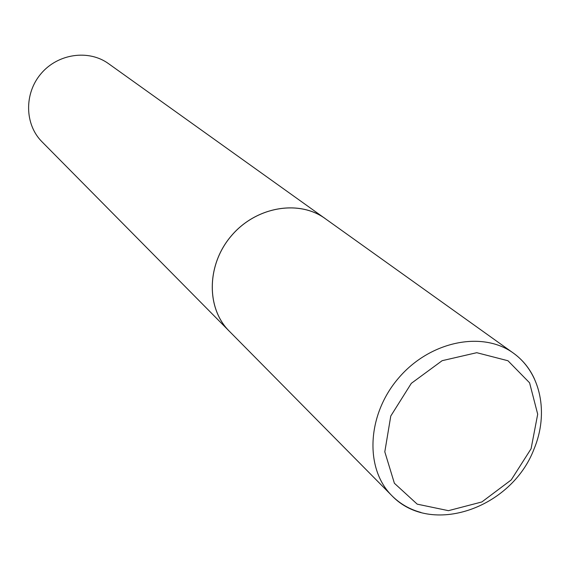 <?xml version="1.0" encoding="UTF-8"?>
<svg xmlns="http://www.w3.org/2000/svg" width="570" height="570" viewBox="0 0 570 570"><rect width="100%" height="100%" fill="white"/><g stroke="black" fill="none" stroke-linecap="round" stroke-linejoin="round"><path stroke-width="0.85" d="M326.731 219.707L108.528 63.655C88.721 49.255 57.983 53.566 41.097 73.587C23.997 93.43 24.61 124.474 41.959 141.745L230.586 332.495M325.178 218.552C298.794 199.293 255.887 206.739 231.37 235.788C206.568 264.594 206.012 308.135 229.204 331.142M534.56 379.178C529.751 368.541 522.711 359.862 513.442 353.151L325.156 218.581C298.78 199.329 255.902 206.768 231.392 235.809C206.604 264.601 206.048 308.121 229.226 331.113L391.911 495.722C400.005 503.816 409.688 509.395 420.952 512.459M531.09 448.747L537.695 414.212L529.587 382.819L507.955 360.746L476.762 352.695L442.149 360.682L411.312 383.346L390.778 416.029L384.807 451.818L394.39 483.267L417.204 504.151L448.426 510.67L481.864 501.956L511.226 479.919L531.09 448.747M513.442 353.151C482.412 330.429 429.695 341.231 398.451 378.216C366.88 414.917 364.558 468.683 391.911 495.722C430.949 536.52 511.518 508.411 534.012 449.096C548.832 413.763 541.236 373.108 513.442 353.151"/></g></svg>
